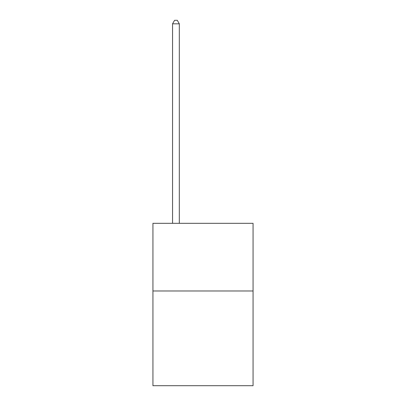 <?xml version="1.0" encoding="UTF-8"?>
<svg xmlns="http://www.w3.org/2000/svg" width="406" height="406" viewBox="0 0 406 406"><rect width="100%" height="100%" fill="white"/><g stroke="black" fill="none" stroke-linecap="round" stroke-linejoin="round"><path stroke-width="0.61" d="M253.065 290.98L253.065 385.7L152.935 385.7L152.935 223.325L253.065 223.325L253.065 290.98L152.935 290.98M179.32 223.325L179.32 23.817L172.555 23.817L172.555 223.325M172.555 23.817L174.585 20.3L177.29 20.3L179.32 23.817"/></g></svg>
